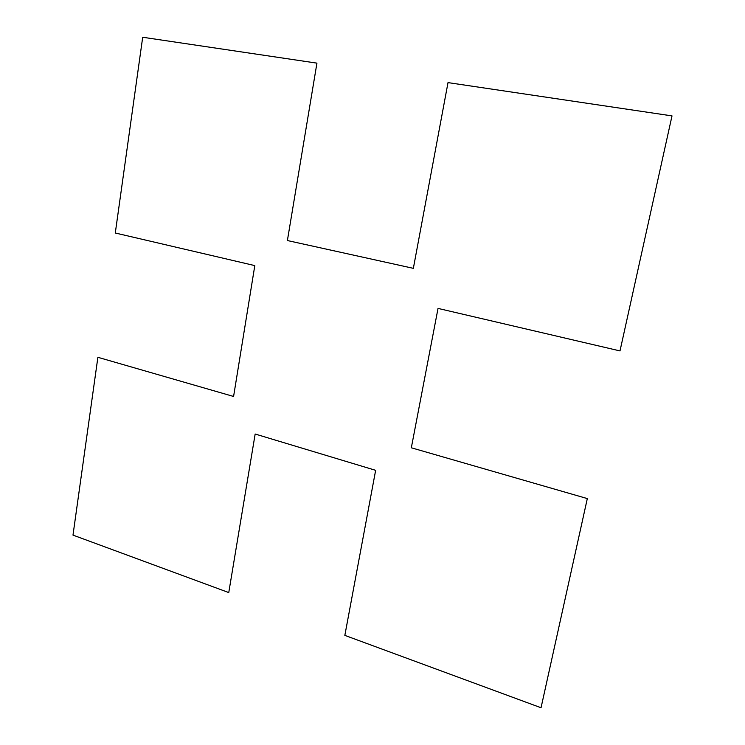 <?xml version="1.0" encoding="UTF-8"?>
<svg xmlns="http://www.w3.org/2000/svg" width="745" height="745" viewBox="0 0 745 745"><rect width="100%" height="100%" fill="white"/><g stroke="black" fill="none" stroke-linecap="round" stroke-linejoin="round"><path stroke-width="1.12" d="M541.038 707.75L587.321 498.582L411.324 447.782L438.032 308.411L619.998 350.923L672.009 115.894L448.015 82.611L413.354 268.34L287.393 240.542L316.932 63.139L142.695 37.25L115.289 233.008L254.809 265.602L233.585 396.47L97.884 357.302L72.991 535.115L228.762 592.573L255.162 434.028L375.648 470.328L344.842 635.383L541.038 707.75"/></g></svg>
